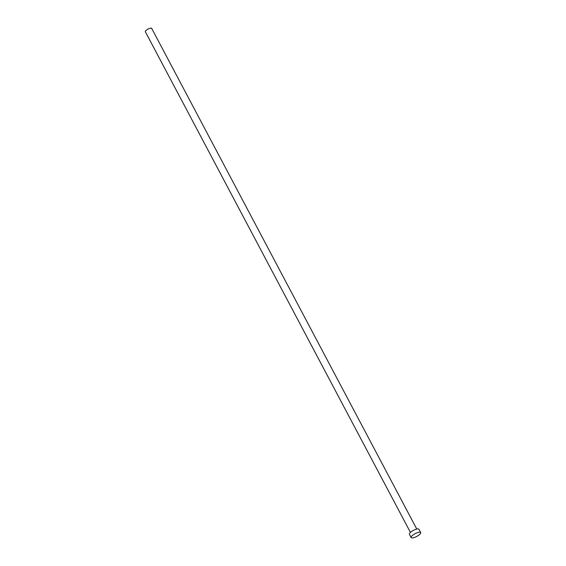 <?xml version="1.0" encoding="UTF-8"?>
<svg xmlns="http://www.w3.org/2000/svg" width="566" height="566" viewBox="0 0 566 566"><rect width="100%" height="100%" fill="white"/><g stroke="black" fill="none" stroke-linecap="round" stroke-linejoin="round"><path stroke-width="0.85" d="M410.435 532.415L145.335 31.731A3.594 1.068 -27.9 0 1 146.622 29.97A3.594 1.068 -27.9 0 1 149.969 28.3A3.594 1.068 -27.9 0 1 151.681 28.371L416.781 529.054M411.142 537.594L409.409 534.311A5.384 1.599 -27.9 0 1 411.341 531.672A5.384 1.599 -27.9 0 1 416.357 529.16A5.384 1.599 -27.9 0 1 418.925 529.267L420.665 532.549A5.384 1.599 -27.9 0 1 418.734 535.188A5.384 1.599 -27.9 0 1 413.711 537.7A5.384 1.599 -27.9 0 1 411.142 537.594A5.384 1.599 -27.9 0 1 413.074 534.955A5.384 1.599 -27.9 0 1 418.097 532.443A5.384 1.599 -27.9 0 1 420.665 532.549"/></g></svg>
